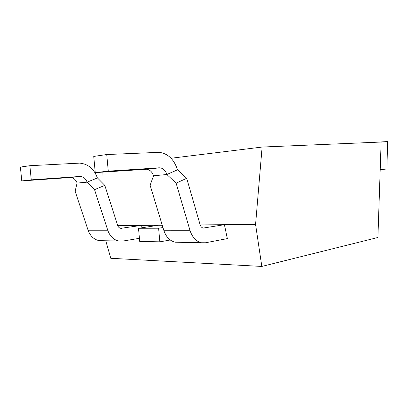 <?xml version="1.0" encoding="UTF-8"?>
<svg xmlns="http://www.w3.org/2000/svg" width="408" height="408" viewBox="0 0 408 408"><rect width="100%" height="100%" fill="white"/><g stroke="black" fill="none" stroke-linecap="round" stroke-linejoin="round"><path stroke-width="0.61" d="M105.754 240.766L110.792 258.289L261.824 266.434L377.915 237.487L381.133 142.04L262.12 147.048L171.044 158.248M170.264 240.001L159.839 241.832L139.709 241.414L138.511 228.276L158.528 225.257L141.52 225.4L142.071 227.735M77.138 183.085L87.098 182.152L97.461 177.944L104.81 185.354L117.662 225.41C118.254 227.062 119.263 228.031 120.702 228.327L141.52 225.4L117.728 225.599M261.824 266.434L255.571 224.441L224.405 224.701L227.353 238.614L205.448 242.77L201.409 242.745C196.054 241.429 192.234 237.267 189.95 230.265L176.134 183.192L166.867 174.512C165.531 170.529 163.21 168.29 159.916 167.795L108.268 171.151L95.258 172.62L146.605 169.238C149.889 169.718 152.194 171.901 153.525 175.787L150.124 185.263L163.781 230.255C166.041 236.956 169.84 240.934 175.175 242.204L178.898 242.281M77.143 183.105C75.878 179.749 73.675 177.883 70.528 177.506L21.767 180.923L31.253 179.851L29.866 165.704L79.784 163.118C88.215 163.996 94.085 168.938 97.395 177.954M29.866 165.704L20.4 167.076L21.767 180.923M139.424 238.318L122.808 241.067L118.856 241.036C113.633 239.884 109.931 236.283 107.743 230.234L94.554 189.679L87.098 182.152C85.823 178.724 83.599 176.817 80.432 176.429L31.253 179.851M255.571 224.441L262.12 147.048M102.087 172.161L101.959 182.478M158.528 225.257L162.256 225.226M166.959 174.502L177.587 169.769L186.696 178.286L200.104 224.691C200.716 226.598 201.756 227.72 203.23 228.057L224.405 224.701L200.17 224.905M380.2 169.677L386.911 168.989L387.595 141.566L373.493 142.361M381.133 142.05L387.6 141.78M370.51 142.484L373.478 142.152M117.932 226.083L121.543 225.568M102.694 240.705L99.083 240.628C93.916 239.516 90.26 236.048 88.108 230.229L75.128 191.225L77.081 183.11M87.169 182.141L97.461 177.944M104.81 185.354L94.554 189.679M153.525 175.787L166.867 174.512L177.495 169.779C174.037 159.309 167.933 153.495 159.176 152.337L106.728 154.54L108.268 171.151M106.728 154.54L93.743 156.422L95.258 172.62M186.696 178.286L176.134 183.192M138.511 228.276L158.615 228.21L162.955 227.536M159.839 241.832L158.615 228.21M120.753 228.332L121.63 228.327M69.697 177.511L79.596 176.429M88.108 230.229L107.743 230.234M204.179 228.062L203.281 228.067M159.044 167.785L145.738 169.233M189.95 230.265L163.781 230.255M99.083 240.628L118.856 241.036M70.528 177.506L80.432 176.429M159.916 167.795L146.605 169.238M201.409 242.745L175.175 242.204"/></g></svg>
